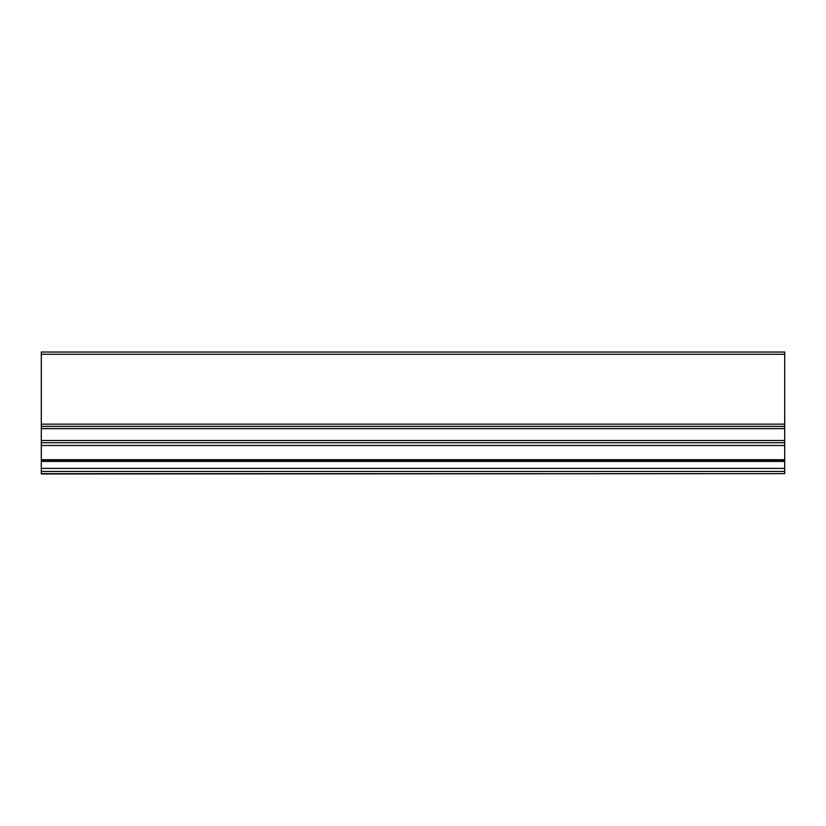 <?xml version="1.0" encoding="UTF-8"?>
<svg xmlns="http://www.w3.org/2000/svg" width="826" height="826" viewBox="0 0 826 826"><rect width="100%" height="100%" fill="white"/><g stroke="black" fill="none" stroke-linecap="round" stroke-linejoin="round"><path stroke-width="1.24" d="M784.7 354.271L41.3 354.271L41.3 352.041L41.3 354.271L784.7 354.271L784.7 352.041L41.3 352.041L784.7 352.041L784.7 426.381L41.3 426.381L784.7 426.381L784.7 473.659L784.7 461.404L41.3 461.404L41.3 468.383L784.7 468.383L41.3 468.383L41.3 471.429L784.7 471.429L41.3 471.429L41.3 460.288L784.7 460.288L784.7 428.642L41.3 428.642L41.3 440.506L784.7 440.506L41.3 440.506L41.3 442.736L784.7 442.736L784.7 440.506M41.3 440.506L41.3 442.736L784.7 442.736L41.3 442.736L784.7 442.736L41.3 442.736L41.3 354.271L41.3 428.611L784.7 428.611L784.7 424.151L41.3 424.151L784.7 424.151M41.3 442.736L41.3 445.493L784.7 445.493L41.3 445.493L41.3 459.71L784.7 459.71L41.3 459.71L41.3 460.288L41.3 442.736M41.3 471.429L41.3 473.659L784.7 473.659L41.3 473.959L784.7 473.659M41.3 426.381L784.7 426.381M784.7 428.642L41.3 428.611L784.7 428.642M784.7 461.404L784.7 460.288L41.3 460.288L41.3 461.404L784.7 461.404M41.3 352.041L784.7 352.041"/></g></svg>
